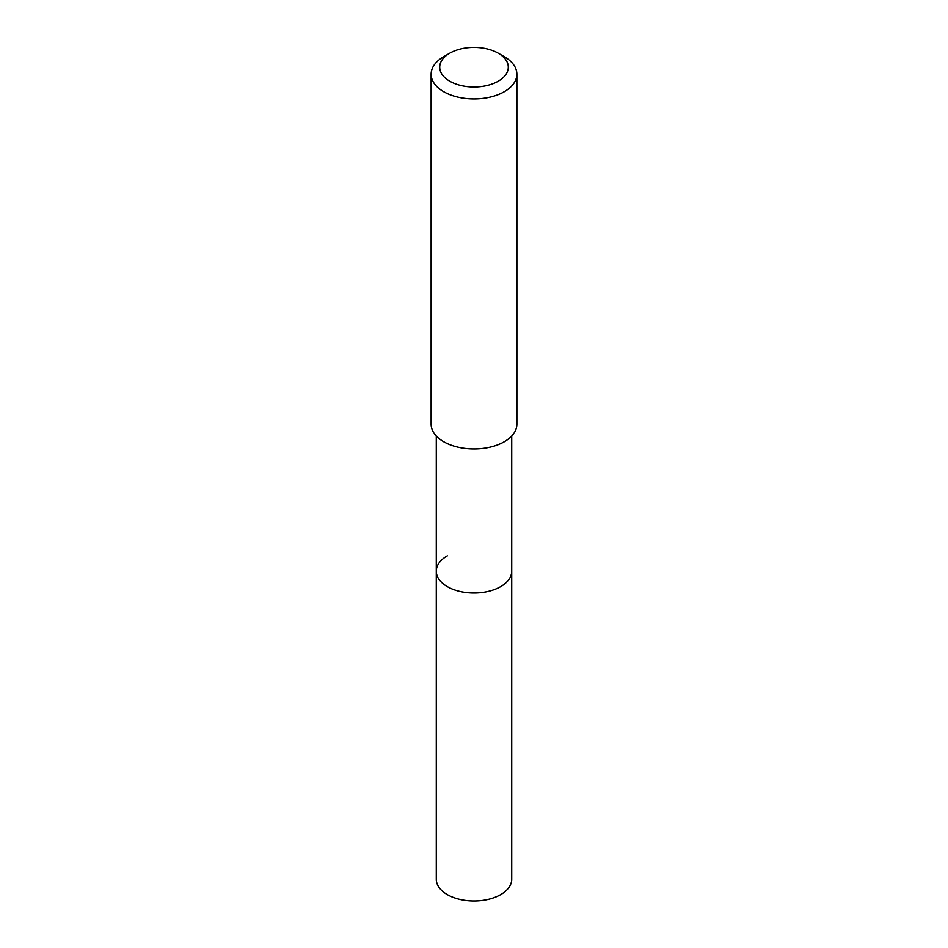 <?xml version="1.0" encoding="UTF-8"?>
<svg xmlns="http://www.w3.org/2000/svg" width="948" height="948" viewBox="0 0 948 948"><rect width="100%" height="100%" fill="white"/><g stroke="black" fill="none" stroke-linecap="round" stroke-linejoin="round"><path stroke-width="1.42" d="M436.281 435.973L436.281 879.234A37.719 21.78 0 0 0 459.567 899.356A37.719 21.78 0 0 0 500.674 894.639A37.719 21.78 0 0 0 511.719 879.234L511.719 571.229A37.719 21.78 180 0 1 500.674 586.622A37.719 21.78 180 0 1 459.567 591.351A37.719 21.78 180 0 1 436.281 571.229A37.719 21.78 180 0 1 447.326 555.824M436.281 571.229A37.719 21.78 0 0 0 459.567 591.351A37.719 21.78 0 0 0 500.674 586.622A37.719 21.78 0 0 0 511.719 571.229L511.719 435.973M431.127 74.205L431.127 424.218A42.873 24.755 0 0 0 457.6 447.077A42.873 24.755 0 0 0 504.312 441.721A42.873 24.755 0 0 0 516.873 424.218L516.873 74.205A42.873 24.755 180 0 1 504.312 91.695A42.873 24.755 180 0 1 457.6 97.063A42.873 24.755 180 0 1 431.127 74.205A42.873 24.755 180 0 1 443.688 56.702L449.755 53.195A34.294 19.801 180 0 1 498.245 53.195A34.294 19.801 180 0 1 498.245 81.196A34.294 19.801 180 0 1 449.755 81.196A34.294 19.801 180 0 1 449.755 53.195L443.688 56.702M498.245 53.195L504.312 56.702A42.873 24.755 180 0 1 516.873 74.205"/></g></svg>
